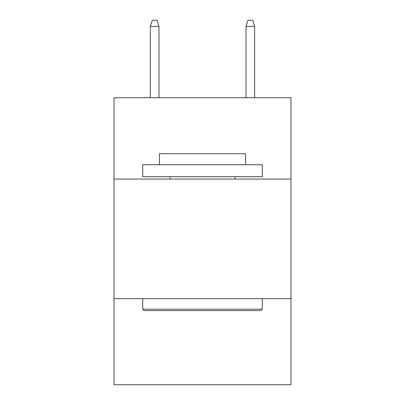 <?xml version="1.0" encoding="UTF-8"?>
<svg xmlns="http://www.w3.org/2000/svg" width="405" height="405" viewBox="0 0 405 405"><rect width="100%" height="100%" fill="white"/><g stroke="black" fill="none" stroke-linecap="round" stroke-linejoin="round"><path stroke-width="0.61" d="M290.992 179.061L290.992 97.742L114.007 97.742L114.007 179.061L290.992 179.061L290.992 384.75L114.007 384.75L114.007 179.061M290.992 298.647L114.007 298.647M144.139 310.605L142.707 309.172L262.293 309.172L260.861 310.605L144.139 310.605M262.293 164.708L262.293 176.671L142.707 176.671L142.707 164.708L262.293 164.708M159.448 164.708L159.448 153.708L245.552 153.708L245.552 164.708M262.293 298.647L262.293 309.172M142.707 298.647L142.707 309.172M235.027 176.671L235.027 179.061M169.973 176.671L169.973 179.061M158.973 97.742L158.973 26.467L150.361 26.467L150.361 97.742M150.361 26.467L152.275 20.25L157.059 20.25L158.973 26.467M246.027 26.467L247.941 20.25L252.725 20.25L254.639 26.467L246.027 26.467L246.027 97.742M254.639 26.467L254.639 97.742"/></g></svg>
